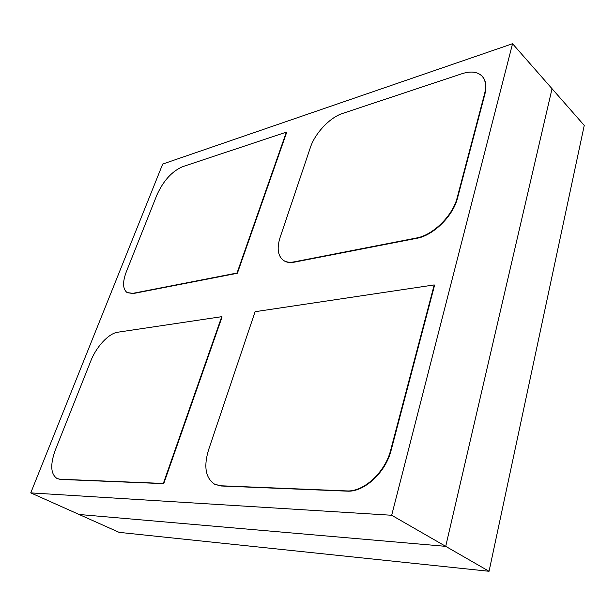 <?xml version="1.0" encoding="UTF-8"?>
<svg xmlns="http://www.w3.org/2000/svg" width="615" height="615" viewBox="0 0 615 615"><rect width="100%" height="100%" fill="white"/><g stroke="black" fill="none" stroke-linecap="round" stroke-linejoin="round"><path stroke-width="0.92" d="M512.549 43.719L391.678 515.262L30.75 492.884L162.706 164.044L512.549 43.719L584.25 125.422L489.056 571.281L119.126 532.359L79.112 514.486L445.714 546.351L489.056 571.281M391.678 515.262L445.714 546.351L552.039 88.721L445.714 546.351L79.112 514.486L30.75 492.884M237.029 273.014L132.871 293.347L127.097 292.563C122.7 289.081 122.439 282.154 126.313 271.799L156.956 194.863C163.359 180.802 171.869 171.424 182.486 166.719L286.352 132.156L237.029 273.014L237.375 273.26L133.201 293.555L127.267 292.663M286.352 132.156L286.667 132.425L237.375 273.26M163.336 483.444L60.039 479.231L57.08 478.539C50.607 474.134 50.053 464.571 55.404 449.842L90.859 360.813C96.301 346.76 108.801 333.338 117.634 332.238L221.731 316.679L163.336 483.444L163.744 483.644L60.416 479.408L57.272 478.624M221.731 316.679L222.092 316.917L163.744 483.644M434.213 284.922L390.733 449.949C385.282 472.312 363.534 492.215 346.599 490.908L220.662 485.773L214.65 484.228C205.556 478.086 203.527 466.639 208.562 449.888L255.094 311.697L434.213 284.922L434.582 285.229L391.148 450.211C385.697 472.566 363.957 492.461 347.021 491.147L221.077 485.988L214.858 484.336M310.398 147.462C314.934 133.386 329.84 117.48 342.447 113.491L462.011 73.7C470.836 70.886 477.517 71.701 482.045 76.145C485.65 80.165 486.503 86 484.605 93.641L457.191 197.692C452.848 215.65 432.899 235.238 416.57 237.967L293.893 261.913C289.481 262.736 285.875 262.128 283.069 260.099C277.749 255.579 276.765 247.999 280.132 237.352L310.398 147.462M482.206 76.322L482.368 76.491C485.965 80.511 486.819 86.338 484.928 93.98L457.537 198.015C453.201 215.965 433.252 235.545 416.932 238.266L294.247 262.175C289.834 262.997 286.221 262.39 283.423 260.353L283.246 260.222M220.662 485.773L221.077 485.988M346.599 490.908L347.021 491.147M390.733 449.949L391.148 450.211M214.65 484.228L215.066 484.443"/></g></svg>
